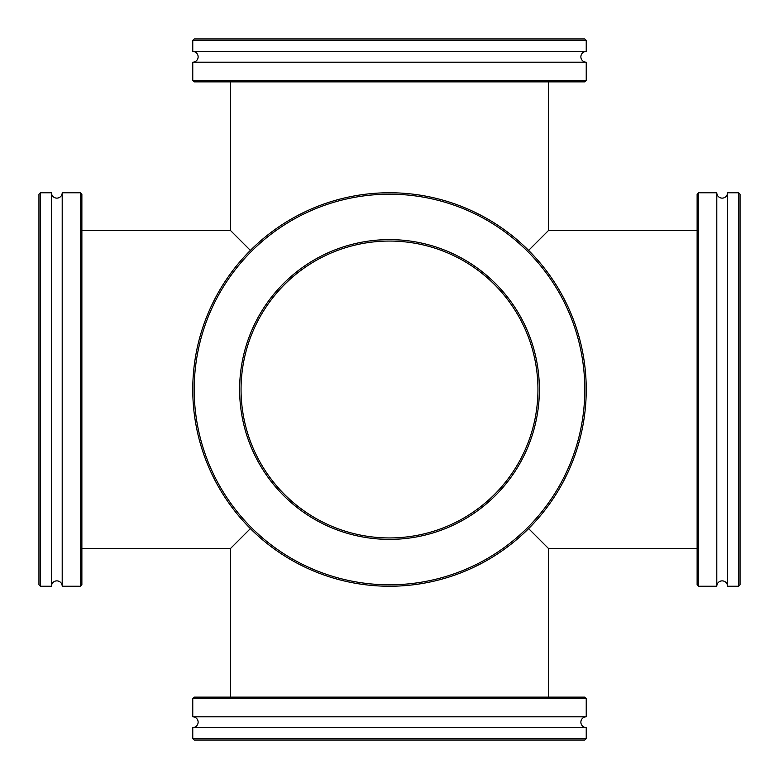 <?xml version="1.0" encoding="UTF-8"?>
<svg xmlns="http://www.w3.org/2000/svg" width="779" height="779" viewBox="0 0 779 779"><rect width="100%" height="100%" fill="white"/><g stroke="black" fill="none" stroke-linecap="round" stroke-linejoin="round"><path stroke-width="1.17" d="M250.39 250.39L230.496 230.496L81.873 230.496M528.61 528.61L548.504 548.504L548.504 697.127M548.504 81.873L548.504 230.496L528.61 250.39M81.873 548.504L230.496 548.504L250.39 528.61M51.472 586.236A5.365 5.365 0 0 1 56.838 580.871A5.365 5.365 0 0 1 62.203 586.236L62.203 192.764A5.365 5.365 0 0 1 56.838 198.129A5.365 5.365 0 0 1 51.472 192.764L51.472 586.236L40.381 586.236L38.95 584.805L38.95 194.195L40.381 192.764L51.472 192.764M81.873 584.805L80.441 586.236L80.441 192.764L81.873 194.195L81.873 584.805M62.203 192.764L80.441 192.764M62.203 586.236L80.441 586.236M40.381 192.764L40.381 586.236M586.236 727.528A5.365 5.365 0 0 1 580.871 722.162A5.365 5.365 0 0 1 586.236 716.797L192.764 716.797A5.365 5.365 0 0 1 198.129 722.162A5.365 5.365 0 0 1 192.764 727.528L586.236 727.528L586.236 738.619L584.805 740.05L194.195 740.05L192.764 738.619L192.764 727.528M584.805 697.127L586.236 698.559L192.764 698.559L194.195 697.127L584.805 697.127M192.764 716.797L192.764 698.559M586.236 716.797L586.236 698.559M192.764 738.619L586.236 738.619M727.528 192.764A5.365 5.365 0 0 1 722.162 198.129A5.365 5.365 0 0 1 716.797 192.764L716.797 586.236A5.365 5.365 0 0 1 722.162 580.871A5.365 5.365 0 0 1 727.528 586.236L727.528 192.764L738.619 192.764L740.05 194.195L740.05 584.805L738.619 586.236L727.528 586.236M697.127 194.195L698.559 192.764L698.559 586.236L697.127 584.805L697.127 194.195M716.797 586.236L698.559 586.236M716.797 192.764L698.559 192.764M738.619 586.236L738.619 192.764M192.764 51.472A5.365 5.365 0 0 1 198.129 56.838A5.365 5.365 0 0 1 192.764 62.203L586.236 62.203A5.365 5.365 0 0 1 580.871 56.838A5.365 5.365 0 0 1 586.236 51.472L192.764 51.472L192.764 40.381L194.195 38.95L584.805 38.95L586.236 40.381L586.236 51.472M194.195 81.873L192.764 80.441L586.236 80.441L584.805 81.873L194.195 81.873M586.236 62.203L586.236 80.441M192.764 62.203L192.764 80.441M586.236 40.381L192.764 40.381M389.5 539.38A149.88 149.88 0 0 1 239.62 389.5A149.88 149.88 0 0 1 389.5 239.62A149.88 149.88 0 0 1 539.38 389.5A149.88 149.88 0 0 1 389.5 539.38M389.5 241.052A148.448 148.448 0 0 0 241.052 389.5A148.448 148.448 0 0 0 389.5 537.948A148.448 148.448 0 0 0 537.948 389.5A148.448 148.448 0 0 0 389.5 241.052M389.5 584.805A195.305 195.305 0 0 0 584.805 389.5A195.305 195.305 0 0 0 389.5 194.195A195.305 195.305 0 0 0 194.195 389.5A195.305 195.305 0 0 0 389.5 584.805M389.5 192.764A196.736 196.736 0 0 1 586.236 389.5A196.736 196.736 0 0 1 389.5 586.236A196.736 196.736 0 0 1 192.764 389.5A196.736 196.736 0 0 1 389.5 192.764M548.504 230.496L697.127 230.496M548.504 548.504L697.127 548.504M230.496 81.873L230.496 230.496M230.496 548.504L230.496 697.127"/></g></svg>

